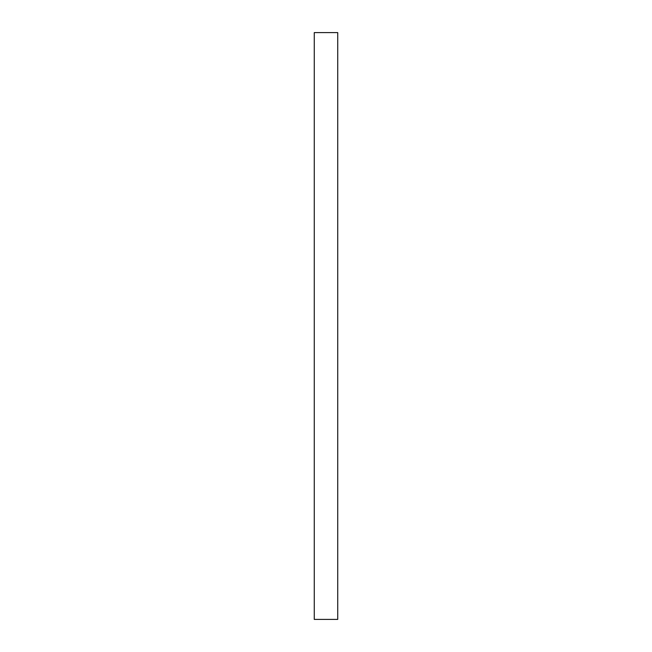 <?xml version="1.0" encoding="UTF-8"?>
<svg xmlns="http://www.w3.org/2000/svg" width="652" height="652" viewBox="0 0 652 652"><rect width="100%" height="100%" fill="white"/><g stroke="black" fill="none" stroke-linecap="round" stroke-linejoin="round"><path stroke-width="0.98" d="M314.264 619.4L314.264 32.6L337.736 32.6L337.736 619.4L314.264 619.4"/></g></svg>

